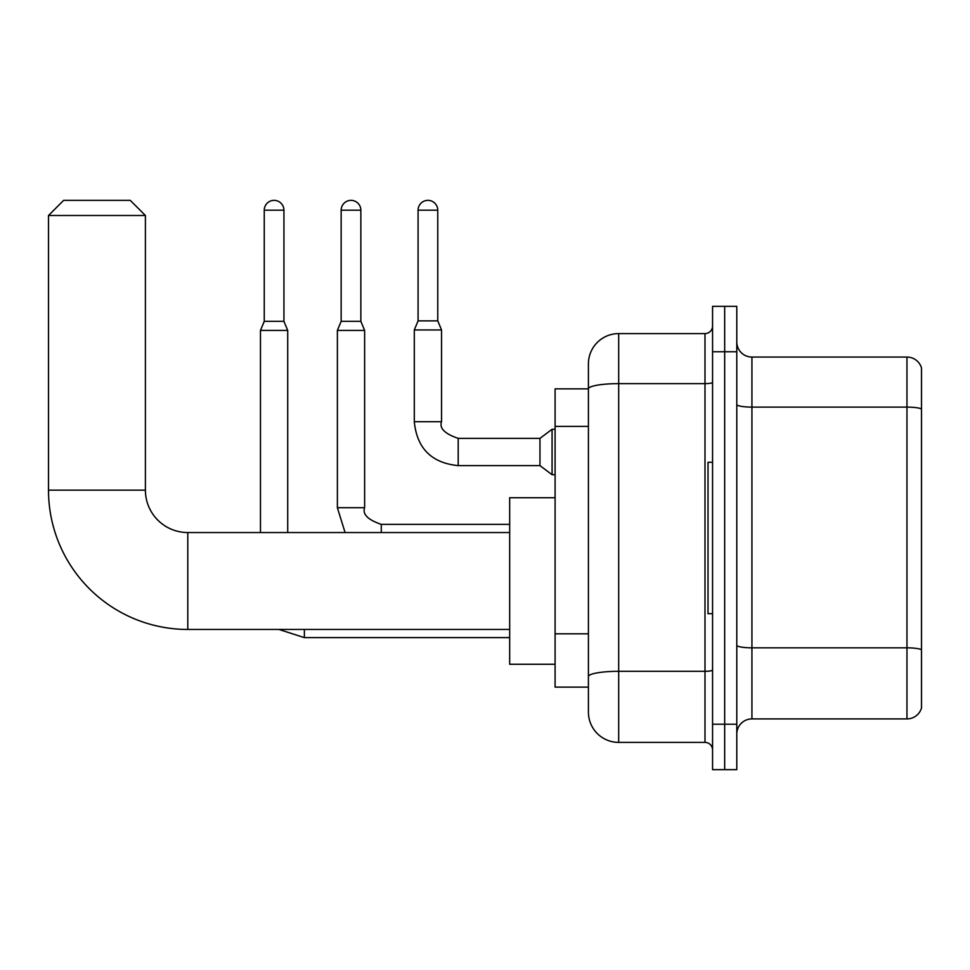 <?xml version="1.0" encoding="UTF-8"?>
<svg xmlns="http://www.w3.org/2000/svg" width="970" height="970" viewBox="0 0 970 970"><rect width="100%" height="100%" fill="white"/><g stroke="black" fill="none" stroke-linecap="round" stroke-linejoin="round"><path stroke-width="1.45" d="M618.69 742.389L704.996 742.389L704.996 383.635L618.69 383.635A30.276 5.262 180 0 0 588.414 388.897L588.414 363.871A30.276 30.276 0 0 1 618.69 333.595L618.69 742.389A30.276 30.276 0 0 1 588.414 712.101L588.414 380.531L588.414 388.861L555.095 388.861L555.095 687.124L588.414 687.124M712.562 724.214L712.562 769.646L724.675 769.646L724.675 724.214L724.675 769.646L736.788 769.646L736.788 724.214L724.675 724.214L724.675 351.758L724.675 724.214L712.562 724.214L712.562 351.758L724.675 351.758L724.675 306.338L724.675 351.758L736.788 351.758L736.788 724.214M736.788 351.758L736.788 306.338L712.562 306.338L712.562 351.758M618.69 333.595L704.996 333.595A7.566 7.566 0 0 0 712.562 326.029M588.414 712.101L588.414 681.825M588.414 363.871L588.414 380.531M712.562 749.955A7.566 7.566 0 0 0 704.996 742.389M736.788 734.06A15.144 15.144 0 0 1 751.932 718.915L906.962 718.915L906.962 357.057L751.932 357.057A15.144 15.144 0 0 1 736.788 341.925A15.144 15.144 0 0 0 751.932 357.057L751.932 718.915M921.5 367.969A15.144 15.144 0 0 0 906.962 357.057A15.144 15.144 0 0 1 921.5 367.969L921.5 708.015A15.144 15.144 0 0 1 906.962 718.915M736.788 404.478A15.144 2.631 0 0 0 751.932 407.109L906.962 407.109A15.144 2.631 180 0 1 921.5 409L921.5 369.17M509.674 629.445L187.792 629.445A139.292 139.292 0 0 1 48.5 490.153L48.5 215.498L63.644 200.353L130.259 200.353L145.403 215.498L48.5 215.498M187.792 629.445L187.792 532.542A42.389 42.389 0 0 1 145.403 490.153L145.403 215.498M555.095 497.719L509.674 497.719L509.674 664.268L555.095 664.268M712.562 462.29L708.015 462.29L708.015 613.695L712.562 613.695M283.931 321.337L264.252 321.337L264.252 210.199A9.845 9.845 0 0 1 274.098 200.353A9.845 9.845 0 0 1 283.931 210.199L283.931 321.337L287.714 330.418L287.714 532.542M260.469 532.542L260.469 330.418L287.714 330.418M360.852 321.337L341.161 321.337L341.161 210.199A9.845 9.845 0 0 1 351.007 200.353A9.845 9.845 0 0 1 360.852 210.199L360.852 321.337L364.635 330.418L337.378 330.418L337.378 507.71L364.611 507.71M437.761 320.876L418.082 320.876L418.082 210.199A9.845 9.845 0 0 1 427.916 200.353A9.845 9.845 0 0 1 437.761 210.199L437.761 320.876L441.544 329.958L414.299 329.958L414.299 421.707L441.544 421.707L441.544 329.958M458.204 438.367L539.963 438.367L539.963 465.624L458.204 465.624L458.204 438.367C444.757 433.796 439.204 428.243 441.544 421.707M539.963 438.367L552.075 429.286L552.075 474.706L555.095 474.706M588.414 426.388L555.095 426.388M588.414 633.822L555.095 633.822M712.562 669.991A7.566 1.309 0 0 1 704.996 671.313L618.69 671.313A30.276 5.262 180 0 0 588.414 676.563M712.562 382.325A7.566 1.309 0 0 1 704.996 383.635L704.996 333.595M921.5 649.73A15.144 2.631 180 0 0 906.962 647.839L751.932 647.839A15.144 2.631 0 0 1 736.788 645.208M48.5 490.153L145.403 490.153M278.863 629.445L304.374 637.617L278.863 629.445L304.374 637.617L278.863 629.445L304.374 637.617L278.863 629.445L304.374 637.617L278.863 629.445L304.374 637.617L278.863 629.445L304.374 637.617L278.863 629.445L304.374 637.617L278.863 629.445L304.374 637.617L304.374 629.445M264.252 210.199L283.931 210.199M341.161 210.199L360.852 210.199M381.283 524.394L381.283 532.542M418.082 210.199L437.761 210.199M509.674 532.542L187.792 532.542M509.674 637.617L304.374 637.617M264.252 321.337L260.469 330.418M337.378 507.71L345.077 532.542L337.378 507.71M509.674 524.37L381.283 524.37C367.848 519.799 362.295 514.245 364.635 507.71L364.635 330.418M341.161 321.337L337.378 330.418M414.299 421.707C416.93 448.346 431.565 462.993 458.204 465.624C431.565 462.993 416.93 448.346 414.299 421.707C416.93 448.346 431.565 462.993 458.204 465.624C431.565 462.993 416.93 448.346 414.299 421.707C416.93 448.346 431.565 462.993 458.204 465.624C431.565 462.993 416.93 448.346 414.299 421.707C416.93 448.346 431.565 462.993 458.204 465.624C431.565 462.993 416.93 448.346 414.299 421.707C416.93 448.346 431.565 462.993 458.204 465.624C431.565 462.993 416.93 448.346 414.299 421.707C416.93 448.346 431.565 462.993 458.204 465.624C431.565 462.993 416.93 448.346 414.299 421.707C416.93 448.346 431.565 462.993 458.204 465.624C431.565 462.993 416.93 448.346 414.299 421.707C416.93 448.346 431.565 462.993 458.204 465.624C431.565 462.993 416.93 448.346 414.299 421.707C416.93 448.346 431.565 462.993 458.204 465.624M539.963 465.624L552.075 474.706M418.082 320.876L414.299 329.958M552.075 429.286L555.095 429.286"/></g></svg>

